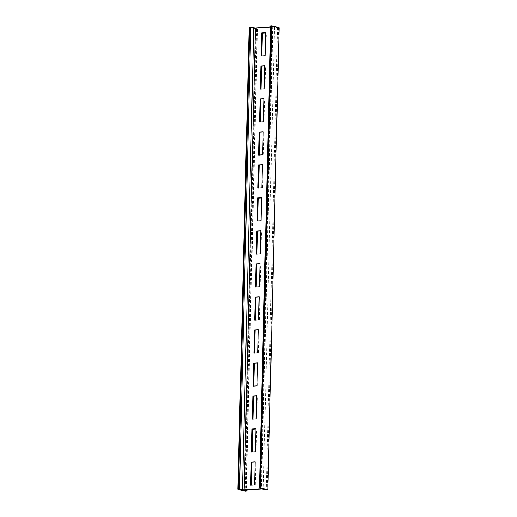 <?xml version="1.0" encoding="UTF-8"?>
<svg xmlns="http://www.w3.org/2000/svg" width="517" height="517" viewBox="0 0 517 517"><rect width="100%" height="100%" fill="white"/><g stroke="black" fill="none" stroke-linecap="round" stroke-linejoin="round"><path stroke-width="0.39" stroke-dasharray="2.58 1.94" d="M249.136 27.252L256.587 29.055L257.582 28.939L255.631 28.267L256.122 28.06L272.86 27.02L279.154 27.653M259.482 488.106L270.779 26.012L272.776 26.716L270.688 26.942M256.587 29.055L245.291 491.15M251.34 485.088L255.282 485.049L255.85 461.946L255.152 461.991M252.147 452.078L256.089 452.045L256.652 428.942L255.96 428.981M252.949 419.074L256.897 419.035L257.46 395.932L256.762 395.977M253.757 386.063L257.705 386.031L258.267 362.928L257.569 362.973M254.564 353.059L258.506 353.027L259.075 329.917L258.377 329.962M255.372 320.055L259.314 320.017L259.883 296.913L259.185 296.958M256.18 287.045L260.122 287.013L260.684 263.909L259.993 263.948M256.988 254.041L260.93 254.002L261.492 230.899L260.801 230.944M257.789 221.03L261.738 220.998L262.3 197.895L261.602 197.94M258.597 188.026L262.546 187.994L263.108 164.884L262.41 164.929M259.405 155.022L263.347 154.984L263.916 131.88L263.218 131.925M260.213 122.012L264.155 121.98L264.723 98.876L264.025 98.915M261.02 89.008L264.962 88.969L265.525 65.866L264.833 65.911M261.828 55.998L265.77 55.965L266.333 32.862L265.635 32.907M255.159 461.778L255.85 461.946M254.59 484.881L255.282 485.049M250.642 485.127L251.333 485.295M255.96 428.774L256.652 428.942M255.398 451.877L256.089 452.045M251.449 452.123L252.141 452.291M256.768 395.763L257.46 395.932M256.206 418.873L256.897 419.035M252.257 419.119L252.949 419.281M257.576 362.76L258.267 362.928M257.014 385.863L257.705 386.031M253.059 386.109L253.75 386.277M258.384 329.756L259.075 329.917M257.815 352.859L258.506 353.027M253.866 353.105L254.558 353.273M259.191 296.745L259.883 296.913M258.623 319.849L259.314 320.017M254.674 320.094L255.366 320.262M259.993 263.741L260.684 263.909M259.431 286.845L260.122 287.013M255.482 287.09L256.173 287.258M260.801 230.731L261.492 230.899M260.238 253.841L260.93 254.002M256.29 254.086L256.981 254.248M261.608 197.727L262.3 197.895M261.046 220.83L261.738 220.998M257.098 221.076L257.789 221.244M262.416 164.723L263.108 164.884M261.854 187.826L262.546 187.994M257.899 188.072L258.59 188.24M263.224 131.712L263.916 131.88M262.655 154.816L263.347 154.984M258.707 155.061L259.398 155.229M264.032 98.708L264.723 98.876M263.463 121.812L264.155 121.98M259.515 122.057L260.206 122.225M264.833 65.698L265.525 65.866M264.271 88.808L264.962 88.969M260.322 89.053L261.014 89.215M265.641 32.694L266.333 32.862M265.079 55.797L265.77 55.965M261.13 56.043L261.822 56.211M257.227 29.017L245.93 491.111M272.168 26.852L260.885 488.571M272.666 26.638L261.369 488.733M278.514 27.692L267.224 489.786M277.519 27.647L266.229 489.741M274.546 27.091L263.256 489.185M272.86 27.02L261.57 489.108M256.122 28.06L244.832 490.148M255.631 28.267L244.341 490.213M257.518 28.894L246.247 490.064M272.776 26.716L261.486 488.804M255.514 28.196L244.224 490.284M257.582 28.939L246.312 490.058"/><path stroke-width="0.78" d="M270.688 26.942L255.43 27.892L249.136 27.252L237.846 489.347L245.291 491.15L246.292 491.027L244.334 490.362L244.832 490.148L261.57 489.108L267.864 489.748L279.154 27.653L271.709 25.85L270.779 26.012M271.709 25.85L260.413 487.945L259.418 488.061L261.486 488.804L244.14 489.98L237.846 489.347M254.59 484.881L255.159 461.778L251.204 462.024L250.642 485.127L254.59 484.881M255.398 451.877L255.96 428.774L252.012 429.02L251.449 452.123L255.398 451.877M256.206 418.873L256.768 395.763L252.819 396.009L252.257 419.119L256.206 418.873M257.014 385.863L257.576 362.76L253.627 363.005L253.059 386.109L257.014 385.863M257.815 352.859L258.384 329.756L254.435 330.001L253.866 353.105L257.815 352.859M258.623 319.849L259.191 296.745L255.236 296.991L254.674 320.094L258.623 319.849M259.431 286.845L259.993 263.741L256.044 263.987L255.482 287.09L259.431 286.845M260.238 253.841L260.801 230.731L256.852 230.976L256.29 254.086L260.238 253.841M261.046 220.83L261.608 197.727L257.66 197.972L257.098 221.076L261.046 220.83M261.854 187.826L262.416 164.723L258.468 164.968L257.899 188.072L261.854 187.826M262.655 154.816L263.224 131.712L259.275 131.958L258.707 155.061L262.655 154.816M263.463 121.812L264.032 98.708L260.077 98.954L259.515 122.057L263.463 121.812M264.271 88.808L264.833 65.698L260.885 65.943L260.322 89.053L264.271 88.808M265.079 55.797L265.641 32.694L261.692 32.939L261.13 56.043L265.079 55.797M267.864 489.748L260.413 487.945M255.152 461.991L251.895 462.192L251.34 485.088M255.96 428.981L252.703 429.188L252.147 452.078M256.762 395.977L253.511 396.177L252.949 419.074M257.569 362.973L254.319 363.173L253.757 386.063M258.377 329.962L255.127 330.169L254.564 353.059M259.185 296.958L255.934 297.159L255.372 320.055M259.993 263.948L256.736 264.155L256.18 287.045M260.801 230.944L257.544 231.144L256.988 254.041M261.602 197.94L258.351 198.14L257.789 221.03M262.41 164.929L259.159 165.13L258.597 188.026M263.218 131.925L259.967 132.126L259.405 155.022M264.025 98.915L260.768 99.122L260.213 122.012M264.833 65.911L261.576 66.111L261.02 89.008M265.635 32.907L262.384 33.107L261.828 55.998M251.204 462.024L251.895 462.192M252.012 429.02L252.703 429.188M252.819 396.009L253.511 396.177M253.627 363.005L254.319 363.173M254.435 330.001L255.127 330.169M255.236 296.991L255.934 297.159M256.044 263.987L256.736 264.155M256.852 230.976L257.544 231.144M257.66 197.972L258.351 198.14M258.468 164.968L259.159 165.13M259.275 131.958L259.967 132.126M260.077 98.954L260.768 99.122M260.885 65.943L261.576 66.111M261.692 32.939L262.384 33.107M249.776 27.214L238.486 489.308M250.771 27.259L239.481 489.353M253.744 27.815L242.454 489.909M255.43 27.892L244.14 489.98M260.885 488.571L260.878 488.94M271.07 25.889L259.773 487.983M246.247 490.064L246.221 490.988M270.708 25.973L259.418 488.061M246.312 490.058L246.292 491.027"/></g></svg>
